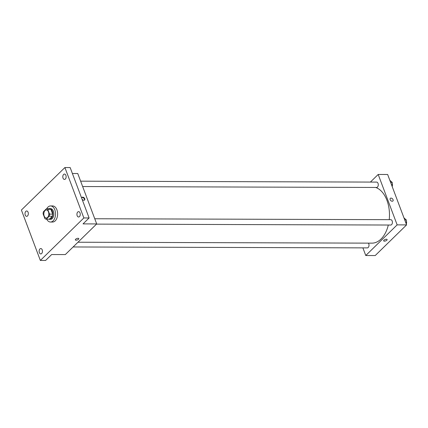 <?xml version="1.0" encoding="UTF-8"?>
<svg xmlns="http://www.w3.org/2000/svg" width="428" height="428" viewBox="0 0 428 428"><rect width="100%" height="100%" fill="white"/><g stroke="black" fill="none" stroke-linecap="round" stroke-linejoin="round"><path stroke-width="0.64" d="M48.466 211.881A4.023 2.498 90.2 0 1 48.498 215.947A4.023 2.498 90.2 0 1 46.31 217.996A4.023 2.498 90.2 0 1 43.827 213.963A4.023 2.498 90.2 0 1 46.336 209.95A4.023 2.498 90.2 0 1 48.466 211.881M46.427 208.784L43.426 211.716A5.189 3.226 90.2 0 0 43.1 213.823L44.913 218.649A5.189 3.226 90.2 0 0 46.224 219.163L49.225 216.231A5.189 3.226 90.2 0 0 49.546 214.118L47.738 209.297A5.189 3.226 90.2 0 0 46.427 208.784L49.578 208.794A5.189 3.226 90.2 0 1 50.889 209.308L47.738 209.297M46.224 219.163L49.375 219.173L52.377 216.242L49.225 216.231M50.889 209.308L52.698 214.128L49.546 214.118M52.698 214.128A5.189 3.226 90.2 0 1 52.377 216.242M48.621 219.168A5.361 3.333 -89.8 0 0 49.461 219.345A5.361 3.333 -89.8 0 0 51.2 218.564A5.361 3.333 -89.8 0 0 52.687 212.539A5.361 3.333 -89.8 0 0 49.493 208.618A5.361 3.333 -89.8 0 0 48.653 208.789M49.493 208.618L50.541 208.623A5.361 3.333 90.2 0 1 53.377 211.197A5.361 3.333 90.2 0 1 52.248 218.569A5.361 3.333 90.2 0 1 50.509 219.35L49.461 219.345M46.722 208.784A8.046 4.997 90.2 0 1 50.552 205.943A8.046 4.997 90.2 0 1 54.805 209.806A8.046 4.997 90.2 0 1 54.875 217.938A8.046 4.997 90.2 0 1 50.499 222.03A8.046 4.997 90.2 0 1 46.689 219.163M50.552 205.943L52.655 205.948A8.046 4.997 90.2 0 1 56.908 209.811A8.046 4.997 90.2 0 1 56.972 217.943A8.046 4.997 90.2 0 1 52.601 222.036L50.499 222.03M25.803 211.368A2.68 1.664 90.2 0 1 26.675 210.977A2.68 1.664 90.2 0 1 28.328 213.668A2.68 1.664 90.2 0 1 26.654 216.343A2.68 1.664 90.2 0 1 25.059 214.38A2.68 1.664 90.2 0 1 25.803 211.368M63.606 174.453A2.68 1.664 90.2 0 1 64.473 174.062A2.68 1.664 90.2 0 1 66.131 176.748A2.68 1.664 90.2 0 1 64.457 179.428A2.68 1.664 90.2 0 1 62.857 177.465A2.68 1.664 90.2 0 1 63.606 174.453M77.73 212.031A2.68 1.664 90.2 0 1 78.597 211.641A2.68 1.664 90.2 0 1 80.255 214.326A2.68 1.664 90.2 0 1 78.581 217.001A2.68 1.664 90.2 0 1 76.987 215.043A2.68 1.664 90.2 0 1 77.73 212.031M39.927 248.946A2.68 1.664 90.2 0 1 40.799 248.556A2.68 1.664 90.2 0 1 42.458 251.241A2.68 1.664 90.2 0 1 40.783 253.922A2.68 1.664 90.2 0 1 39.183 251.958A2.68 1.664 90.2 0 1 39.927 248.946M40.35 260.438L83.856 217.954L64.906 167.541L21.4 210.03L40.35 260.438L45.598 260.459L51.665 254.537L65.318 254.58L96.701 223.93L83.043 223.887L89.11 217.97L83.856 217.954M78.051 238.284A1.846 0.754 -20.6 0 1 78.795 238.594A1.846 0.754 -20.6 0 1 77.334 239.948A1.846 0.754 -20.6 0 1 75.344 239.894A1.846 0.754 -20.6 0 1 76.141 238.856A1.846 0.754 -20.6 0 1 78.051 238.284M89.11 217.97L70.16 167.562L64.906 167.541M96.701 223.93L77.752 173.522L72.396 173.506M81.759 198.421A1.846 1.23 -134.3 0 1 81.999 197.394A1.846 1.23 -134.3 0 1 83.455 197.329A1.846 1.23 -134.3 0 1 84.733 198.72A1.846 1.23 -134.3 0 1 84.578 200.031A1.846 1.23 -134.3 0 1 81.978 198.999M81.85 197.597A1.846 1.23 -134.3 0 1 84.375 199.068A1.846 1.23 -134.3 0 1 84.37 200.181M78.795 238.594A1.846 0.754 -20.6 0 1 77.334 239.948A1.846 0.754 -20.6 0 1 75.344 239.889M375.693 187.459A28.157 17.495 90.2 0 1 386.96 200.363A28.157 17.495 90.2 0 1 389.223 219.671M388.308 225.026A28.157 17.495 90.2 0 1 371.895 243.147L77.966 242.227M82.647 186.538L376.608 187.459A2.68 1.664 -89.8 0 0 378.282 184.784A2.68 1.664 -89.8 0 0 376.624 182.098L80.63 181.172M368.412 243.136A2.68 1.664 90.2 0 1 368.77 243.81A2.68 1.664 90.2 0 1 368.797 246.517A2.68 1.664 90.2 0 1 367.336 247.882L73.118 246.961M94.754 218.751L390.748 219.671A2.68 1.664 90.2 0 1 392.166 220.96A2.68 1.664 90.2 0 1 392.187 223.673A2.68 1.664 90.2 0 1 390.732 225.037L96.509 224.117M362.89 247.871L365.763 255.516L397.147 224.871L378.197 174.464L370.402 182.077M397.147 224.871L406.6 224.898L375.217 255.548L365.763 255.516M386.372 239.247A1.846 0.754 -20.6 0 1 387.121 239.557A1.846 0.754 -20.6 0 1 385.66 240.911A1.846 0.754 -20.6 0 1 383.67 240.857A1.846 0.754 -20.6 0 1 384.462 239.819A1.846 0.754 -20.6 0 1 386.372 239.247M406.6 224.898L387.65 174.49L378.197 174.464M390.32 198.362A1.846 1.23 -134.3 0 1 391.775 198.292A1.846 1.23 -134.3 0 1 393.054 199.683A1.846 1.23 -134.3 0 1 392.899 200.994A1.846 1.23 -134.3 0 1 390.727 200.539A1.846 1.23 -134.3 0 1 390.325 198.357A1.846 1.23 -134.3 0 1 391.775 198.292A1.846 1.23 -134.3 0 1 393.054 199.683A1.846 1.23 -134.3 0 1 392.899 201M387.121 239.557A1.846 0.754 -20.6 0 1 385.66 240.911A1.846 0.754 -20.6 0 1 383.67 240.852M392.273 186.779L392.219 182.403L389.838 180.306M392.219 182.403L390.625 182.403M392.23 183.446A2.68 1.664 90.2 0 1 392.262 186.094M406.397 224.352L406.343 219.981L403.962 217.884M406.343 219.981L404.749 219.976M406.354 221.025A2.68 1.664 90.2 0 1 406.386 223.667"/></g></svg>
